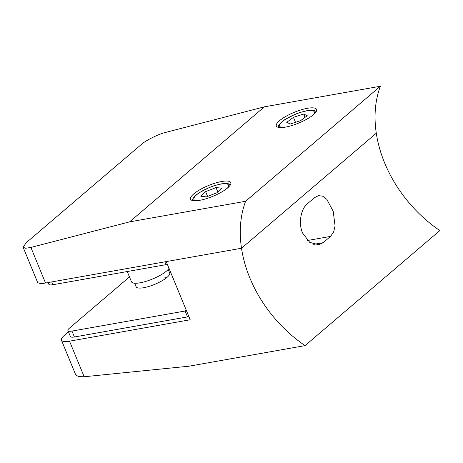 <?xml version="1.0" encoding="UTF-8"?>
<svg xmlns="http://www.w3.org/2000/svg" width="463" height="463" viewBox="0 0 463 463"><rect width="100%" height="100%" fill="white"/><g stroke="black" fill="none" stroke-linecap="round" stroke-linejoin="round"><path stroke-width="0.69" d="M168.202 269.402L169.666 272.956A18.132 4.844 157.6 0 1 161.749 280.954A18.132 4.844 157.6 0 1 143.709 287.708A18.132 4.844 157.6 0 1 136.134 286.776L134.669 283.223M164.521 277.927A18.132 4.844 157.6 0 1 166.732 277.621A18.132 4.844 -22.4 0 0 164.521 277.927M129.461 276.926L69.334 328.244A9.671 2.587 -22.4 0 0 67.939 330.588L70.37 336.491A9.671 2.587 -22.4 0 0 74.41 336.989L187.55 316.912L188.638 315.986M67.939 330.588A9.671 2.587 -22.4 0 0 71.979 331.086L185.119 311.014L187.55 316.912M185.119 311.014L186.207 310.083M167.102 263.731L166.014 264.657L52.875 284.733A9.671 2.587 157.6 0 1 48.835 284.236L48.14 282.557M166.014 264.657L164.851 261.844M199.657 200.329A21.761 5.816 -22.4 0 0 221.302 192.22A21.761 5.816 -22.4 0 0 230.8 182.625A21.761 5.816 -22.4 0 0 221.713 181.502A21.761 5.816 -22.4 0 0 200.068 189.604A21.761 5.816 -22.4 0 0 190.565 199.206A21.761 5.816 -22.4 0 0 199.657 200.329M285.428 127.122A21.761 5.816 -22.4 0 0 307.067 119.02A21.761 5.816 -22.4 0 0 316.57 109.418A21.761 5.816 -22.4 0 0 307.478 108.296A21.761 5.816 -22.4 0 0 285.839 116.398A21.761 5.816 -22.4 0 0 276.336 126A21.761 5.816 -22.4 0 0 285.428 127.122M305.071 345.606A116.774 87.079 49.5 0 1 241.507 248.243L166.223 261.601L190.195 319.759L69.508 341.173L84.173 376.749L189.095 366.187L305.071 345.606L439.85 230.568A116.774 87.079 49.5 0 1 376.286 133.205L241.507 248.243L45.536 283.015A19.342 5.168 157.6 0 1 37.457 282.019L23.15 247.306L25.72 248.261L30.876 247.439L129.611 221.87L245.593 201.289L380.366 86.251L264.385 106.831L129.611 221.87M264.385 106.831L165.656 132.406C158.855 133.905 145.417 140.59 141.221 144.56L26.05 242.861L23.15 247.306M245.593 201.289A116.774 87.079 49.5 0 0 241.507 248.243L376.286 133.205A116.774 87.079 49.5 0 1 380.366 86.251M221.598 188.152L216.001 187.567L205.624 191.636L200.849 196.295L206.446 196.873L216.823 192.805L221.598 188.152M217.778 191.879L216.001 187.567M207.598 196.428L205.624 191.636M303.664 114.037L293.438 117.347L286.765 122.33L290.318 124.003L300.545 120.687L307.224 115.709L303.664 114.037L305.03 117.342M295.487 122.325L293.438 117.347M168.995 268.337A20.551 5.492 157.6 0 1 140.034 282.812A20.551 5.492 157.6 0 1 131.451 281.753L127.238 271.538M302.547 232.999C298.085 222.732 301.199 208.732 307.183 203.917L314.533 197.643L318.538 195.635L322.769 196.219L326.826 199.339L333.204 211.342L335.073 225.903L333.626 232.032L330.513 236.414L323.162 242.687L318.793 244.759L309.695 242.352L302.547 232.999M84.173 376.749L78.635 376.65L75.735 374.891L61.429 340.178A19.342 5.168 -22.4 0 0 69.508 341.173M61.429 340.178A19.342 5.168 -22.4 0 1 64.224 335.484L68.466 331.867M71.979 331.086L74.41 336.989M52.875 284.733L51.711 281.921M30.876 247.439L45.536 283.015M196.891 200.705A18.74 5.006 157.6 0 1 198.72 193.198A18.74 5.006 157.6 0 1 220.724 184.112A18.74 5.006 157.6 0 1 227.374 188.14M313.156 114.922A18.74 5.006 -22.4 0 0 306.489 110.912A18.74 5.006 -22.4 0 0 284.502 119.986A18.74 5.006 -22.4 0 0 282.633 127.504M323.162 242.687L313.694 244.366M330.513 236.414L307.484 240.5M230.476 184.737L228.404 183.753L224.833 183.464L221.187 183.886L213.987 185.761L209.467 187.434L198.963 192.868L195.432 195.56L193.077 198.303L192.29 200.479M316.241 111.537L314.174 110.553L310.604 110.258L306.957 110.686L299.758 112.555L295.232 114.234L284.733 119.662L281.203 122.359L278.842 125.103L278.06 127.273"/></g></svg>
